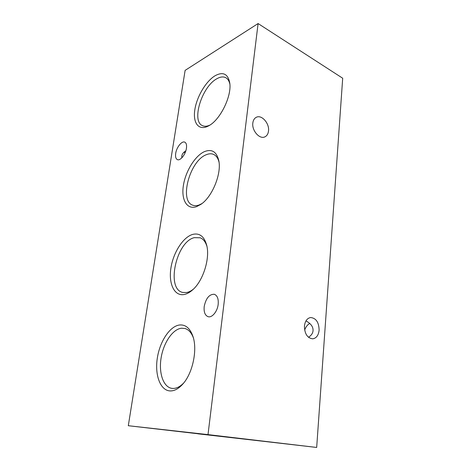 <?xml version="1.0" encoding="UTF-8"?>
<svg xmlns="http://www.w3.org/2000/svg" width="471" height="471" viewBox="0 0 471 471"><rect width="100%" height="100%" fill="white"/><g stroke="black" fill="none" stroke-linecap="round" stroke-linejoin="round"><path stroke-width="0.71" d="M308.517 337.307C311.384 335.376 312.891 333.15 313.038 330.642C313.268 326.845 310.913 323.595 305.973 320.892M304.443 326.062C304.602 333.839 307.363 338.09 312.726 338.826C316.377 338.213 318.508 335.328 319.12 330.165C318.914 322.347 316.094 318.137 310.654 317.525C307.157 318.184 305.09 321.028 304.443 326.062M181.812 157.873L181.794 156.078C182.059 154.117 183.419 152.333 185.868 150.738M252.833 122.943C251.644 130.508 259.592 139.599 264.843 136.873C266.91 135.895 268.134 133.952 268.499 131.044C269.63 123.496 261.664 114.371 256.318 117.285C254.375 118.268 253.215 120.158 252.833 122.943M197.861 433.815L259.857 440.897L197.861 433.815M170.261 390.942C174.523 390.995 178.75 388.646 182.954 383.9C192.751 373.038 197.555 349.847 193.004 336.571C190.143 328.352 185.698 324.49 179.657 324.978C169.884 326.073 159.804 341.357 157.302 358.225C154.659 375.087 160.317 390.677 170.261 390.942M193.357 337.784C191.409 332.656 188.6 329.559 184.938 328.493L181.512 328.222C172.716 329.141 163.59 342.611 161.129 357.766C158.562 372.908 163.278 387.256 172.033 388.375L173.004 388.445C176.601 388.481 180.193 386.632 183.79 382.894M183.996 294.546C186.775 294.045 189.601 292.532 192.474 290.006C203.066 281.099 210.231 258.432 206.704 245.244C204.179 236.307 199.463 232.709 192.557 234.446C182.966 237.26 173.193 252.744 170.902 268.164C168.483 283.601 174.229 296.265 183.996 294.546M206.969 246.474C205.591 241.941 203.348 239.044 200.246 237.796L194.311 237.649C176.183 241.647 165.774 289.276 182.819 292.456L186.557 292.532C188.8 292.126 191.085 290.996 193.41 289.141M196.513 206.651L200.834 204.39C212.027 197.202 221.635 174.04 218.832 160.835C216.684 151.715 211.856 148.659 204.349 151.662C194.947 155.919 185.462 171.515 183.36 185.662C181.135 199.851 186.934 210.013 196.513 206.651M219.027 162.13C218.079 158.333 216.366 155.807 213.887 154.547C211.573 153.44 208.953 153.534 206.015 154.829C189.572 161.17 178.927 201.423 192.975 205.274C194.753 205.88 196.737 205.809 198.921 205.056L201.876 203.631M207.976 126.187L208.629 125.845C220.045 120.187 232.02 96.002 229.73 82.808C227.911 73.853 223.06 71.474 215.176 75.69C205.962 81.136 196.748 96.773 194.817 109.802C192.763 122.89 198.591 130.914 207.976 126.187M229.872 84.174C229.218 81.112 227.935 79.004 226.033 77.839C223.472 76.396 220.381 76.72 216.76 78.804C201.718 86.799 191.126 121.63 202.648 125.716C204.655 126.587 207.028 126.405 209.766 125.168M175.689 153.416C175.241 156.719 175.795 158.792 177.355 159.622C180.205 161.164 185.633 154.453 186.439 148.277C186.857 145.027 186.316 142.99 184.803 142.165C181.9 140.588 176.519 147.305 175.689 153.416M204.214 306.415C203.69 312.032 204.997 315.452 208.141 316.695C212.074 317.96 217.414 311.484 218.173 304.401C218.632 298.873 217.349 295.5 214.323 294.281C209.354 294.134 205.986 298.178 204.214 306.415M258.09 23.55L342.694 78.233L316.677 447.45L128.306 425.713L185.121 70.379L258.09 23.55L208.005 434.609L316.677 447.45M128.306 425.713L208.005 434.609M185.185 152.616L183.749 152.398M309.788 323.436C307.433 324.731 305.726 326.956 304.66 330.112"/></g></svg>
